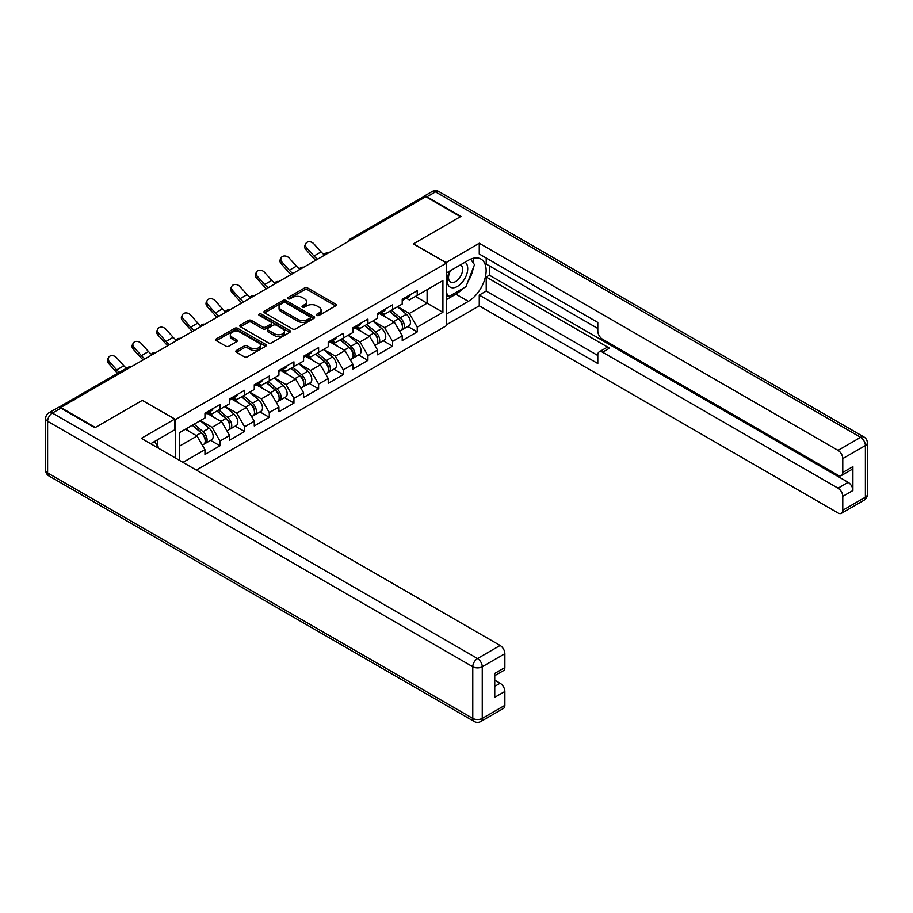 <?xml version="1.0" encoding="UTF-8"?>
<svg xmlns="http://www.w3.org/2000/svg" width="913" height="913" viewBox="0 0 913 913"><rect width="100%" height="100%" fill="white"/><g stroke="black" fill="none" stroke-linecap="round" stroke-linejoin="round"><path stroke-width="1.37" d="M316.902 315.407A1.541 0.89 0 0 0 319.071 315.407L335.562 305.889A2.191 1.267 0 0 0 336.201 304.988A2.191 1.267 0 0 0 335.562 304.097L307.635 287.972A2.191 1.267 0 0 0 304.531 287.972L288.052 297.49A1.541 0.89 0 0 0 287.595 298.117A1.541 0.89 0 0 0 288.052 298.745A1.541 0.89 0 0 0 290.22 298.745L292.354 297.512A7.019 4.051 0 0 1 302.283 297.512L304.611 298.859A7.019 4.051 0 0 1 306.665 301.724A7.019 4.051 0 0 1 304.611 304.588L302.477 305.821A1.541 0.89 0 0 0 302.02 306.448A1.541 0.89 0 0 0 302.477 307.076A1.541 0.89 0 0 0 304.645 307.076L306.779 305.844A7.019 4.051 0 0 1 316.708 305.844L319.036 307.19A7.019 4.051 0 0 1 321.091 310.055A7.019 4.051 0 0 1 319.036 312.919L316.902 314.152A1.541 0.89 0 0 0 316.457 314.78A1.541 0.89 0 0 0 316.902 315.407L316.902 314.152M236.421 350.489A2.191 1.267 0 0 0 235.782 351.391A2.191 1.267 0 0 0 236.421 352.281L244.262 356.812A2.191 1.267 0 0 0 247.366 356.812L265.672 346.244A2.191 1.267 0 0 0 266.311 345.342A2.191 1.267 0 0 0 265.672 344.452L237.745 328.326A2.191 1.267 0 0 0 234.641 328.326L216.335 338.894A2.191 1.267 0 0 0 215.696 339.796A2.191 1.267 0 0 0 216.335 340.686L225.796 346.153A2.191 1.267 0 0 0 228.901 346.153L236.729 341.622A2.191 1.267 0 0 0 237.38 340.732A2.191 1.267 0 0 0 236.729 339.83L232.039 337.125A5.866 3.39 0 0 1 230.327 334.729A5.866 3.39 0 0 1 233.945 331.602A5.866 3.39 0 0 1 240.347 332.332L258.721 342.946A5.866 3.39 0 0 1 260.445 345.342A5.866 3.39 0 0 1 256.827 348.469A5.866 3.39 0 0 1 250.424 347.739L247.366 345.97A2.191 1.267 0 0 0 244.262 345.97L236.421 350.489L236.421 352.281M142.451 400.293L95.351 427.478L60.737 407.495L425.835 196.706L460.449 216.689L413.349 243.885L446.537 263.047L175.638 419.455L142.451 400.476M292.502 328.954A2.191 1.267 0 0 0 295.607 328.954L313.912 318.386A2.191 1.267 0 0 0 314.563 317.484A2.191 1.267 0 0 0 313.912 316.594L285.997 300.468A2.191 1.267 0 0 0 282.893 300.468L264.587 311.036A2.191 1.267 0 0 0 263.937 311.938A2.191 1.267 0 0 0 264.587 312.828L292.502 328.954M259.84 315.738A1.541 0.89 0 0 1 261.403 315.955L261.403 314.129L289.798 330.517A2.191 1.267 0 0 1 290.437 331.419A2.191 1.267 0 0 1 289.798 332.309L271.481 342.877A2.191 1.267 0 0 1 268.388 342.877L240.461 326.763L240.461 324.971A2.191 1.267 0 0 0 239.811 325.861A2.191 1.267 0 0 0 240.461 326.763M240.461 324.971L248.29 320.44A2.191 1.267 0 0 1 251.395 320.44L262.716 326.98A2.191 1.267 0 0 0 265.82 326.98L271.024 323.978A2.191 1.267 0 0 0 271.663 323.088A2.191 1.267 0 0 0 271.024 322.186L259.235 315.384A1.541 0.89 0 0 1 258.778 314.757A1.541 0.89 0 0 1 259.726 313.935A1.541 0.89 0 0 1 261.403 314.129M175.638 458.143L175.638 419.455M196.341 470.092L446.537 325.644L446.537 263.047M210.595 440.363L219.976 445.784L219.976 441.036L212.067 427.341L200.369 420.596M219.976 445.784L204.957 454.446L204.957 449.698L182.988 462.389M179.268 460.243L179.268 432.773L204.957 417.949L204.957 413.201L219.976 404.527L219.976 409.275L229.608 403.706L229.608 398.97L244.627 390.296L244.627 395.044L254.271 389.474L254.271 384.727L269.289 376.065L269.289 380.801L278.922 375.243L278.922 370.495L293.94 361.822L293.94 366.57L303.584 361L303.584 356.264L318.603 347.591L318.603 352.338L328.235 346.769L328.235 342.021L343.254 333.359L343.254 338.095L352.897 332.537L352.897 327.79L367.916 319.116L367.916 323.864L377.548 318.295L377.548 313.558L392.567 304.885L392.567 309.633L402.211 304.063L402.211 299.316L417.218 290.654L417.218 295.39L442.908 280.565L442.908 312.326L417.218 327.151L409.321 313.467L397.623 306.711M407.849 326.477L417.218 331.898L417.218 327.151M417.218 331.898L402.211 340.56L402.211 335.824L392.567 341.382L384.67 327.699L372.972 320.942M383.186 340.72L392.567 346.13L392.567 341.382M392.567 346.13L377.548 354.803L377.548 350.056L367.916 355.625L360.007 341.93L348.31 335.185M358.535 354.952L367.916 360.361L367.916 355.625M367.916 360.361L352.897 369.035L352.897 364.287L343.254 369.856L335.356 356.173L323.659 349.417M333.873 369.183L343.254 374.604L343.254 369.856M343.254 374.604L328.235 383.266L328.235 378.53L318.603 384.088L310.694 370.404L298.996 363.648M309.222 383.426L318.603 388.835L318.603 384.088M318.603 388.835L303.584 397.509L303.584 392.761L293.94 398.33L286.043 384.635L274.345 377.891M284.559 397.657L293.94 403.078L293.94 398.33M293.94 403.078L278.922 411.74L278.922 406.993L269.289 412.562L261.38 398.878L249.683 392.122M259.908 411.889L269.289 417.309L269.289 412.562M269.289 417.309L254.271 425.972L254.271 421.235L244.627 426.793L236.729 413.11L225.032 406.353M235.246 426.131L244.627 431.541L244.627 426.793M244.627 431.541L229.608 440.214L229.608 435.467L219.976 441.036M209.009 412.071L212.067 413.84L219.976 409.275M212.067 427.341L221.711 421.783L206.954 413.258M229.608 435.467L221.711 421.783M233.671 397.84L236.729 399.609L244.627 395.044M236.729 413.11L246.362 407.54L231.617 399.027M254.271 421.235L246.362 407.54M258.322 383.608L261.38 385.366L269.289 380.801M261.38 398.878L271.024 393.309L256.268 384.795M278.922 406.993L271.024 393.309M282.984 369.366L286.043 371.135L293.94 366.57M286.043 384.635L295.675 379.078L280.93 370.552M303.584 392.761L295.675 379.078M307.635 355.134L310.694 356.903L318.603 352.338M310.694 370.404L320.337 364.835L305.581 356.321M328.235 378.53L320.337 364.835M332.298 340.903L335.356 342.66L343.254 338.095M335.356 356.173L344.988 350.603L330.244 342.09M352.897 364.287L344.988 350.603M356.949 326.66L360.007 328.429L367.916 323.864M360.007 341.93L369.651 336.372L354.895 327.847M377.548 350.056L369.651 336.372M381.611 312.429L384.67 314.198L392.567 309.633M384.67 327.699L394.302 322.129L379.557 313.616M402.211 335.824L394.302 322.129M423.472 198.075L351.87 239.411M350.854 239.993A3.355 1.94 120 0 1 351.71 239.32A3.355 1.94 60 0 0 350.033 239.149L421.635 197.813A3.355 1.94 60 0 1 423.312 197.984M406.262 298.197L409.321 299.955L417.218 295.39M409.321 313.467L427.101 303.196L427.101 289.695L442.908 280.565M415.404 296.44L442.908 312.326M179.268 446.274L197.06 436.015L185.362 429.258M204.957 449.698L197.06 436.015M317.519 315.624L319.036 314.745A7.019 4.051 0 0 0 321.091 311.881L321.091 310.055M306.665 301.724L306.665 303.55A7.019 4.051 0 0 1 304.611 306.414L303.093 307.293M335.528 305.901L307.635 289.798A2.191 1.267 0 0 0 304.531 289.798L288.656 298.962M313.912 316.594L313.912 318.386L285.997 302.294A2.191 1.267 0 0 0 282.893 302.294L264.61 312.851M310.043 318.112A1.541 0.89 0 0 0 310.488 317.484A1.541 0.89 0 0 0 310.043 316.857L285.529 302.705A1.541 0.89 0 0 0 283.35 302.705L281.101 304.006A7.019 4.051 0 0 0 279.047 306.871A7.019 4.051 0 0 0 281.101 309.735L297.855 319.413A7.019 4.051 0 0 0 307.784 319.413L310.043 318.112L310.043 319.938A1.541 0.89 0 0 0 310.488 319.31L310.488 317.484M279.047 306.871L279.047 308.697A7.019 4.051 0 0 0 281.101 311.561L281.101 309.735M310.043 319.938L307.784 321.239A7.019 4.051 0 0 1 297.855 321.239L281.101 311.561M240.484 326.774L248.29 322.266L248.29 320.44M271.663 323.088L271.663 324.914A2.191 1.267 0 0 1 271.024 325.804L265.82 328.806A2.191 1.267 0 0 1 262.716 328.806L251.395 322.266A2.191 1.267 0 0 0 248.29 322.266M261.403 315.955L289.763 332.332M274.471 333.77A5.866 3.39 0 0 0 280.873 334.5A5.866 3.39 0 0 0 284.491 331.373A5.866 3.39 0 0 0 282.768 328.977L276.297 325.233A2.191 1.267 0 0 0 273.192 325.233L268 328.235A2.191 1.267 0 0 0 267.349 329.137A2.191 1.267 0 0 0 268 330.027L274.471 333.77L274.471 335.596A5.866 3.39 0 0 0 280.873 336.326A5.866 3.39 0 0 0 284.491 333.199L284.491 331.373M267.349 329.137L267.349 330.963A2.191 1.267 0 0 0 268 331.853L268 330.027M274.471 335.596L268 331.853M260.445 345.342L260.445 347.168A5.866 3.39 0 0 1 256.827 350.295A5.866 3.39 0 0 1 250.424 349.565L247.366 347.796A2.191 1.267 0 0 0 244.262 347.796L236.456 352.304M230.327 334.729L230.327 336.555A5.866 3.39 0 0 0 232.039 338.951L232.039 337.125M236.707 341.645L232.039 338.951M265.637 346.255L237.745 330.152A2.191 1.267 0 0 0 234.641 330.152L216.358 340.709M400.328 320.315L399.221 319.676M401.743 329.719A7.372 4.257 -120 0 0 402.816 329.388A7.372 4.257 -120 0 0 404.139 324.229A7.372 4.257 -120 0 0 400.293 317.804L391.403 310.306M402.816 329.388L408.898 325.873A7.372 4.257 -120 0 0 410.222 320.714A7.372 4.257 -120 0 0 406.388 314.289L397.486 306.791M389.691 311.287L399.837 319.847A4.474 2.579 60 0 1 402.245 325.359M399.574 331.259L400.921 330.483A7.372 4.257 -120 0 0 402.245 325.325A7.372 4.257 -120 0 0 398.399 318.899L389.509 311.401M386.941 317.884L380.938 312.817M315.795 260.239A17.883 10.328 60 0 1 313.113 257.66L305.855 249.58A5.033 3.857 -152.4 0 1 304.965 245.198L305.821 243.543A5.033 3.857 27.6 0 0 306.722 247.925L313.981 256.005A14.973 8.651 -120 0 0 317.598 259.189M324.115 254.67A14.973 8.651 -120 0 1 321.091 251.897L313.832 243.817A5.033 3.857 27.6 0 0 305.821 243.543M404.185 298.174A7.372 4.257 60 0 1 402.816 300.183A7.372 4.257 60 0 1 402.211 300.434M410.268 294.659A7.372 4.257 60 0 1 408.898 296.668L402.816 300.183M449.812 271.013A14.528 8.388 120 0 0 449.458 286.614A14.528 8.388 120 0 0 462.583 281.855A14.528 8.388 120 0 0 465.082 262.202M450.634 270.533A9.952 5.74 120 0 0 450.6 282.083A9.952 5.74 120 0 0 459.091 278.465A9.952 5.74 120 0 0 460.551 264.85A9.952 5.74 120 0 0 460.517 264.827M470.629 259.166L474.509 264.69L465.984 286.682L448.911 296.531L446.537 293.153M446.537 295.161L448.911 296.531M154.434 441.55L158.406 447.199L158.086 448.009M445.909 262.682L479.257 243.246L838.043 450.383L860.639 437.338L435.478 191.867L426.942 196.797L460.928 216.415L413.509 243.794L445.909 262.499M446.537 272.896L468.358 260.308A25.142 14.517 120 0 1 480.923 259.064A25.142 14.517 120 0 1 484.78 279.218A25.142 14.517 120 0 1 468.358 301.37L446.537 313.969M446.537 324.731L479.257 305.844L479.257 295.082L597.798 363.511L597.798 354.94A6.711 3.869 -120 0 1 599.19 351.87A6.711 3.869 -120 0 1 602.546 352.201L838.043 488.17L848.154 482.326A6.711 3.869 60 0 1 852.902 490.532L852.902 466.634A6.711 3.869 60 0 1 851.509 469.693L841.398 475.536A6.711 3.869 -120 0 0 842.779 472.466L842.779 458.6A6.711 3.869 -120 0 0 838.043 450.383M489.379 265.877L489.379 275.178L486.218 277.004L486.218 291.064L479.257 295.082M486.218 258.025L486.218 264.051L597.798 328.475M841.398 475.536A6.711 3.869 -120 0 1 838.043 475.205L602.546 339.237A6.711 3.869 -120 0 1 597.798 331.031L597.798 322.449L479.257 254.008L479.257 243.246M479.257 305.844L838.043 512.98A6.711 3.869 -120 0 0 841.398 513.323A6.711 3.869 -120 0 0 842.779 510.253L842.779 496.375A6.711 3.869 -120 0 0 838.043 488.17M426.942 196.797A6.711 3.869 -120 0 0 423.586 196.466A6.711 3.869 -120 0 0 422.548 197.687M486.218 277.004L609.496 348.184L602.546 352.201M489.379 275.178L848.154 482.326M486.218 291.064L597.798 355.488M599.19 351.87L606.141 347.853A6.711 3.869 60 0 1 609.496 348.184M446.537 299.544L455.872 294.169A25.142 14.517 120 0 0 462.834 288.497M467.833 281.923A25.142 14.517 120 0 0 473.242 267.966M473.653 263.458A25.142 14.517 120 0 0 473.025 258.333M446.537 296.622L447.815 295.892M60.886 408.134L52.361 413.064A6.711 3.869 -120 0 0 49.005 412.733L57.542 407.803A6.711 3.869 60 0 1 60.886 408.134L94.872 427.752L142.291 400.385L174.691 419.09L174.691 429.852L152.243 442.816A25.142 14.517 120 0 0 150.725 443.764M174.691 419.09L141.344 438.343L500.119 645.48A6.711 3.869 60 0 1 504.866 653.697L504.866 667.563A6.711 3.869 60 0 1 503.474 670.633L494.755 675.677M157.458 445.852L157.458 439.804M494.755 686.359L500.119 683.255A6.711 3.869 60 0 1 504.866 691.472L504.866 705.338A6.711 3.869 60 0 1 503.474 708.408L480.877 721.464A6.711 3.869 -120 0 0 482.258 718.394L504.866 705.338M504.866 667.563L494.755 673.406L494.755 697.315L504.866 691.472M500.119 683.255L494.755 680.162M375.677 334.546L374.57 333.918M377.08 343.95A7.372 4.257 -120 0 0 378.153 343.619A7.372 4.257 -120 0 0 379.488 338.472A7.372 4.257 -120 0 0 375.642 332.047L366.752 324.537M378.153 343.619L384.247 340.104A7.372 4.257 -120 0 0 385.571 334.957A7.372 4.257 -120 0 0 381.725 328.532L372.835 321.022M365.029 325.53L375.186 334.09A4.474 2.579 60 0 1 377.594 339.59M374.923 345.491L376.259 344.715A7.372 4.257 -120 0 0 377.583 339.568A7.372 4.257 -120 0 0 373.748 333.142L364.846 325.633M362.29 332.115L356.287 327.048M351.014 348.789L349.907 348.15M352.429 358.193A7.372 4.257 -120 0 0 353.502 357.862A7.372 4.257 -120 0 0 354.826 352.703A7.372 4.257 -120 0 0 350.991 346.278L342.09 338.769M353.502 357.862L359.585 354.347A7.372 4.257 -120 0 0 360.909 349.188A7.372 4.257 -120 0 0 357.074 342.763L348.173 335.265M340.378 339.762L350.524 348.321A4.474 2.579 60 0 1 352.943 353.833M350.261 359.733L351.608 358.957A7.372 4.257 -120 0 0 352.932 353.799A7.372 4.257 -120 0 0 349.086 347.374L340.195 339.864M337.627 346.347L331.624 341.291M326.363 363.02L325.256 362.381M327.778 372.424A7.372 4.257 -120 0 0 328.84 372.093A7.372 4.257 -120 0 0 330.175 366.935A7.372 4.257 -120 0 0 326.329 360.509L317.439 353.011M328.84 372.093L334.934 368.578A7.372 4.257 -120 0 0 336.258 363.431A7.372 4.257 -120 0 0 332.412 356.994L323.522 349.496M315.715 353.993L325.873 362.564A4.474 2.579 60 0 1 328.281 368.065M325.61 373.965L326.945 373.189A7.372 4.257 -120 0 0 328.269 368.03A7.372 4.257 -120 0 0 324.435 361.605L315.533 354.107M312.976 360.589L306.973 355.522M301.701 377.263L300.594 376.624M303.116 386.656A7.372 4.257 -120 0 0 304.189 386.325A7.372 4.257 -120 0 0 305.513 381.178A7.372 4.257 -120 0 0 301.678 374.752L292.776 367.243M304.189 386.325L310.272 382.809A7.372 4.257 -120 0 0 311.595 377.662A7.372 4.257 -120 0 0 307.761 371.237L298.859 363.728M291.064 368.236L301.21 376.795A4.474 2.579 60 0 1 303.63 382.296M300.948 388.196L302.294 387.42A7.372 4.257 -120 0 0 303.618 382.273A7.372 4.257 -120 0 0 299.772 375.848L290.882 368.338M288.314 374.821L282.311 369.754M277.05 391.494L275.943 390.855M278.465 400.898A7.372 4.257 -120 0 0 279.538 400.567A7.372 4.257 -120 0 0 280.862 395.409A7.372 4.257 -120 0 0 277.016 388.984L268.125 381.474M279.538 400.567L285.621 397.052A7.372 4.257 -120 0 0 286.944 391.894A7.372 4.257 -120 0 0 283.098 385.469L274.208 377.971M266.402 382.467L276.559 391.026A4.474 2.579 60 0 1 278.967 396.539M276.297 402.439L277.632 401.663A7.372 4.257 -120 0 0 278.956 396.504A7.372 4.257 -120 0 0 275.121 390.079L266.219 382.57M263.663 389.052L257.66 383.996M291.144 274.471A17.883 10.328 60 0 1 288.462 271.891L281.204 263.811A5.033 3.857 -152.4 0 1 280.302 259.429L281.17 257.774A5.033 3.857 27.6 0 0 282.071 262.168L289.33 270.237A14.973 8.651 -120 0 0 292.947 273.432M299.464 268.901A14.973 8.651 -120 0 1 296.44 266.139L289.181 258.059A5.033 3.857 27.6 0 0 281.17 257.774M379.534 312.406A7.372 4.257 60 0 1 378.153 314.426A7.372 4.257 60 0 1 377.548 314.677M385.617 308.902A7.372 4.257 60 0 1 384.247 310.911L378.153 314.426M266.482 288.713A17.883 10.328 60 0 1 263.8 286.134L256.553 278.054A5.033 3.857 -152.4 0 1 255.651 273.672L256.507 272.017A5.033 3.857 27.6 0 0 257.409 276.399L264.667 284.479A14.973 8.651 -120 0 0 268.285 287.663M274.802 283.144A14.973 8.651 -120 0 1 271.777 280.371L264.519 272.291A5.033 3.857 27.6 0 0 256.507 272.017M354.872 326.649A7.372 4.257 60 0 1 353.502 328.657A7.372 4.257 60 0 1 352.897 328.908M360.955 323.134A7.372 4.257 60 0 1 359.585 325.142L353.502 328.657M241.831 302.945A17.883 10.328 60 0 1 239.149 300.366L231.891 292.286A5.033 3.857 -152.4 0 1 230.989 287.903L231.856 286.248A5.033 3.857 27.6 0 0 232.758 290.631L240.016 298.711A14.973 8.651 -120 0 0 243.634 301.895M250.151 297.376A14.973 8.651 -120 0 1 247.126 294.602L239.868 286.522A5.033 3.857 27.6 0 0 231.856 286.248M330.221 340.88A7.372 4.257 60 0 1 328.84 342.889A7.372 4.257 60 0 1 328.235 343.14M336.304 337.365A7.372 4.257 60 0 1 334.934 339.374L328.84 342.889M217.168 317.176A17.883 10.328 60 0 1 214.487 314.597L207.24 306.517A5.033 3.857 -152.4 0 1 206.338 302.135L207.194 300.48A5.033 3.857 27.6 0 0 208.096 304.874L215.354 312.942A14.973 8.651 -120 0 0 218.983 316.138M225.5 311.607A14.973 8.651 -120 0 1 222.464 308.845L215.217 300.765A5.033 3.857 27.6 0 0 207.194 300.48M305.558 355.123A7.372 4.257 60 0 1 304.189 357.131A7.372 4.257 60 0 1 303.584 357.382M311.641 351.608A7.372 4.257 60 0 1 310.272 353.616L304.189 357.131M192.517 331.419A17.883 10.328 60 0 1 189.836 328.84L182.577 320.76A5.033 3.857 -152.4 0 1 181.676 316.377L182.543 314.723A5.033 3.857 27.6 0 0 183.445 319.105L190.703 327.185A14.973 8.651 -120 0 0 194.321 330.369M200.837 325.85A14.973 8.651 -120 0 1 197.813 323.076L190.555 314.996A5.033 3.857 27.6 0 0 182.543 314.723M280.907 369.354A7.372 4.257 60 0 1 279.538 371.363A7.372 4.257 60 0 1 278.922 371.614M286.99 365.839A7.372 4.257 60 0 1 285.621 367.848L279.538 371.363M252.387 405.726L251.28 405.087M253.803 415.13A7.372 4.257 -120 0 0 254.875 414.799A7.372 4.257 -120 0 0 256.199 409.64A7.372 4.257 -120 0 0 252.365 403.215L243.463 395.717M254.875 414.799L260.958 411.284A7.372 4.257 -120 0 0 262.282 406.137A7.372 4.257 -120 0 0 258.447 399.7L249.546 392.202M241.751 396.699L251.897 405.269A4.474 2.579 60 0 1 254.316 410.77M251.634 416.67L252.981 415.894A7.372 4.257 -120 0 0 254.305 410.736A7.372 4.257 -120 0 0 250.459 404.311L241.568 396.813M239.001 403.295L232.998 398.228M167.855 345.65A17.883 10.328 60 0 1 165.185 343.071L157.926 334.991A5.033 3.857 -152.4 0 1 157.025 330.609L157.892 328.954A5.033 3.857 27.6 0 0 158.782 333.336L166.04 341.416A14.973 8.651 -120 0 0 169.67 344.6M176.186 340.081A14.973 8.651 -120 0 1 173.162 337.308L165.904 329.228A5.033 3.857 27.6 0 0 157.892 328.954M256.245 383.586A7.372 4.257 60 0 1 254.875 385.594A7.372 4.257 60 0 1 254.271 385.845M262.339 380.07A7.372 4.257 60 0 1 260.958 382.079L254.875 385.594M227.736 419.969L226.629 419.329M229.152 429.361A7.372 4.257 -120 0 0 230.224 429.03A7.372 4.257 -120 0 0 231.548 423.883A7.372 4.257 -120 0 0 227.702 417.458L218.812 409.948M230.224 429.03L236.307 425.515A7.372 4.257 -120 0 0 237.631 420.368A7.372 4.257 -120 0 0 233.785 413.943L224.895 406.433M217.1 410.941L227.246 419.501A4.474 2.579 60 0 1 229.654 425.013M226.983 430.902L228.318 430.126A7.372 4.257 -120 0 0 229.654 424.979A7.372 4.257 -120 0 0 225.808 418.553L216.906 411.044M214.35 417.526L208.347 412.459M143.204 359.882A17.883 10.328 60 0 1 140.522 357.303L133.264 349.223A5.033 3.857 -152.4 0 1 132.362 344.84L133.23 343.185A5.033 3.857 27.6 0 0 134.131 347.579L141.389 355.648A14.973 8.651 -120 0 0 145.007 358.843M151.524 354.312A14.973 8.651 -120 0 1 148.499 351.551L141.241 343.471A5.033 3.857 27.6 0 0 133.23 343.185M231.594 397.828A7.372 4.257 60 0 1 230.224 399.837A7.372 4.257 60 0 1 229.608 400.088M237.677 394.313A7.372 4.257 60 0 1 236.307 396.322L230.224 399.837M203.074 434.2L201.967 433.561M204.489 443.604A7.372 4.257 -120 0 0 205.562 443.273A7.372 4.257 -120 0 0 206.886 438.114A7.372 4.257 -120 0 0 203.051 431.689L194.149 424.18M205.562 443.273L211.645 439.758A7.372 4.257 -120 0 0 212.969 434.599A7.372 4.257 -120 0 0 209.134 428.174L200.232 420.676M192.438 425.173L202.583 433.732A4.474 2.579 60 0 1 205.003 439.244M202.321 445.145L203.667 444.369A7.372 4.257 -120 0 0 204.991 439.21A7.372 4.257 -120 0 0 201.145 432.785L192.255 425.275M189.687 431.758L186.172 428.79M117.629 373.326A17.883 10.328 60 0 1 115.871 371.545L108.613 363.465A5.033 3.857 -152.4 0 1 107.711 359.083L108.579 357.428A5.033 3.857 27.6 0 0 109.469 361.81L116.727 369.891A14.973 8.651 -120 0 0 119.341 372.344M126.451 368.236A14.973 8.651 -120 0 1 123.848 365.782L116.59 357.702A5.033 3.857 27.6 0 0 108.579 357.428M206.931 412.06A7.372 4.257 60 0 1 205.562 414.068A7.372 4.257 60 0 1 204.957 414.319M213.026 408.545A7.372 4.257 60 0 1 211.645 410.553L205.562 414.068M129.966 367.528L60.018 407.723M130.65 367.129A3.355 1.94 -60 0 0 129.806 367.437A3.355 1.94 -120 0 0 128.128 367.277L58.432 407.506M326.203 254.225A3.355 1.94 120 0 1 327.048 253.552A3.355 1.94 -60 0 1 327.904 253.243M301.541 268.468A3.355 1.94 120 0 1 302.397 267.794A3.355 1.94 -60 0 1 303.253 267.486M276.89 282.699A3.355 1.94 120 0 1 277.746 282.026A3.355 1.94 -60 0 1 278.591 281.718M252.228 296.93A3.355 1.94 120 0 1 253.084 296.257A3.355 1.94 -60 0 1 253.94 295.949M227.577 311.173A3.355 1.94 120 0 1 228.433 310.5A3.355 1.94 -60 0 1 229.277 310.192M202.926 325.405A3.355 1.94 120 0 1 203.77 324.731A3.355 1.94 -60 0 1 204.626 324.423M178.263 339.636A3.355 1.94 120 0 1 179.119 338.963A3.355 1.94 -60 0 1 179.964 338.655M153.612 353.879A3.355 1.94 120 0 1 154.457 353.205A3.355 1.94 -60 0 1 155.313 352.897M319.036 314.745L319.036 312.919M302.477 307.076L302.477 305.821M304.611 306.414L304.611 304.588M288.052 298.745L288.052 297.49M304.531 289.798L304.531 287.972M307.635 289.798L307.635 287.972M335.562 305.889L335.562 304.097M264.587 312.828L264.587 311.036M282.893 302.294L282.893 300.468M285.997 302.294L285.997 300.468M297.855 321.239L297.855 319.413M307.784 321.239L307.784 319.413M251.395 322.266L251.395 320.44M262.716 328.806L262.716 326.98M265.82 328.806L265.82 326.98M271.024 325.804L271.024 323.978M289.798 332.309L289.798 330.517M244.262 347.796L244.262 345.97M247.366 347.796L247.366 345.97M250.424 349.565L250.424 347.739M236.729 341.622L236.729 339.83M216.335 340.686L216.335 338.894M234.641 330.152L234.641 328.326M237.745 330.152L237.745 328.326M265.672 346.244L265.672 344.452M400.293 317.804L406.388 314.289M393.56 321.696L398.399 318.899M306.722 247.925L305.855 249.58M321.091 251.897L313.981 256.005M842.779 472.466L852.902 466.634M852.902 490.532L842.779 496.375M842.779 510.253L865.387 497.197L865.387 445.544L842.779 458.6M455.872 294.169L468.358 301.37M865.387 497.197A6.711 3.869 60 0 1 863.995 500.267A6.711 6.711 0 0 0 867.35 494.458A6.711 3.869 180 0 1 865.387 497.197M865.387 445.544A6.711 3.869 0 0 0 867.35 442.816A6.711 6.711 0 0 0 863.995 437.007A6.711 3.869 -60 0 0 860.639 437.338A6.711 3.869 60 0 1 865.387 445.544M423.586 196.466L432.123 191.536A6.711 3.869 60 0 1 435.478 191.867A6.711 3.869 -60 0 1 438.833 191.536L863.995 437.007M49.005 412.733A6.711 6.711 0 0 0 45.65 418.542A6.711 3.869 180 0 0 47.613 421.281A6.711 3.869 -60 0 1 52.361 413.064L477.522 658.535A6.711 3.869 -60 0 0 472.774 666.741L47.613 421.281L47.613 472.923L472.774 718.394L472.774 666.741A6.711 3.869 0 0 0 482.258 666.741L482.258 718.394A6.711 3.869 180 0 1 472.774 718.394A6.711 3.869 -60 0 0 474.167 721.464A6.711 6.711 0 0 0 480.877 721.464M504.866 653.697L482.258 666.741A6.711 3.869 -120 0 0 477.522 658.535L500.119 645.48M49.005 475.993A6.711 3.869 -60 0 1 47.613 472.923A6.711 3.869 0 0 1 45.65 470.184A6.711 6.711 0 0 0 49.005 475.993L474.167 721.464M375.642 332.047L381.725 328.532M368.898 335.938L373.748 333.142M350.991 346.278L357.074 342.763M344.247 350.17L349.086 347.374M326.329 360.509L332.412 356.994M319.584 364.401L324.435 361.605M301.678 374.752L307.761 371.237M294.933 378.644L299.772 375.848M277.016 388.984L283.098 385.469M270.271 392.875L275.121 390.079M282.071 262.168L281.204 263.811M296.44 266.139L289.33 270.237M257.409 276.399L256.553 278.054M271.777 280.371L264.667 284.479M232.758 290.631L231.891 292.286M247.126 294.602L240.016 298.711M208.096 304.874L207.24 306.517M222.464 308.845L215.354 312.942M183.445 319.105L182.577 320.76M197.813 323.076L190.703 327.185M252.365 403.215L258.447 399.7M245.62 407.107L250.459 404.311M158.782 333.336L157.926 334.991M173.162 337.308L166.04 341.416M227.702 417.458L233.785 413.943M220.957 421.35L225.808 418.553M134.131 347.579L133.264 349.223M148.499 351.551L141.389 355.648M203.051 431.689L209.134 428.174M196.306 435.581L201.145 432.785M109.469 361.81L108.613 363.465M123.848 365.782L116.727 369.891M350.033 239.149A3.355 3.355 0 0 0 348.424 241.397M328.132 253.118A3.355 3.355 0 0 0 323.761 255.64M303.47 267.349A3.355 3.355 0 0 0 299.11 269.871M278.819 281.592A3.355 3.355 0 0 0 274.448 284.103M254.156 295.823A3.355 3.355 0 0 0 249.797 298.346M229.505 310.055A3.355 3.355 0 0 0 225.134 312.577M204.843 324.298A3.355 3.355 0 0 0 200.483 326.808M180.192 338.529A3.355 3.355 0 0 0 175.832 341.051M155.53 352.76A3.355 3.355 0 0 0 151.17 355.283M130.879 367.003A3.355 3.355 0 0 0 128.128 367.277M841.398 513.323L863.995 500.267M867.35 494.458L867.35 442.816M438.833 191.536A6.711 6.711 0 0 0 432.123 191.536M45.65 418.542L45.65 470.184"/></g></svg>
